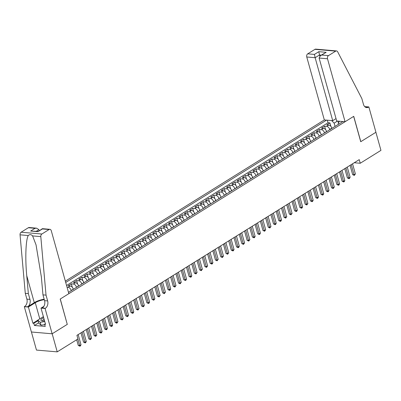 <?xml version="1.0" encoding="UTF-8"?>
<svg xmlns="http://www.w3.org/2000/svg" width="401" height="401" viewBox="0 0 401 401"><rect width="100%" height="100%" fill="white"/><g stroke="black" fill="none" stroke-linecap="round" stroke-linejoin="round"><path stroke-width="0.6" d="M336.028 118.601L332.715 120.661L324.329 119.939L65.348 281.141M31.428 332.003L36.471 350.078L57.223 351.862L77.934 338.975L76.927 335.356L359.231 159.638L360.238 163.257L380.95 150.365L375.897 132.275L360.73 141.718L353.657 116.39L60.275 299.006L67.248 324.324M331.903 128.38L331.838 128.155A3.183 1.99 -121.9 0 0 328.785 125.067L326.74 124.886L329.903 122.917L330.855 126.315M329.792 129.693L329.727 129.468A3.183 1.99 -121.9 0 0 326.675 126.38L324.63 126.205L325.577 129.603M324.63 126.205L321.462 128.175L323.507 128.35A3.183 1.99 -121.9 0 1 326.559 131.438L326.625 131.668M321.346 134.952L321.286 134.721A3.183 1.99 -121.9 0 0 318.234 131.633L316.183 131.458L319.351 129.488L320.299 132.886M316.073 138.235L316.008 138.004A3.183 1.99 -121.9 0 0 312.955 134.916L310.91 134.741L314.073 132.771L315.026 136.17M310.795 141.518L310.73 141.292A3.183 1.99 -121.9 0 0 307.677 138.205L305.632 138.024L308.8 136.054L309.747 139.453M305.517 144.806L305.452 144.576A3.183 1.99 -121.9 0 0 302.404 141.488L300.354 141.312L303.522 139.342L304.469 142.741M300.244 148.089L300.179 147.859A3.183 1.99 -121.9 0 0 297.126 144.771L295.081 144.596L298.244 142.626L299.196 146.024M294.966 151.372L294.9 151.142A3.183 1.99 -121.9 0 0 291.848 148.054L289.803 147.879L292.966 145.909L293.918 149.307M289.687 154.656L289.622 154.43A3.183 1.99 -121.9 0 0 286.575 151.342L284.525 151.162L287.692 149.192L288.64 152.591M284.409 157.944L284.349 157.713A3.183 1.99 -121.9 0 0 281.296 154.626L279.246 154.45L282.414 152.48L283.362 155.879M279.136 161.227L279.071 160.996A3.183 1.99 -121.9 0 0 276.018 157.909L273.973 157.733L277.136 155.763L278.088 159.162M273.858 164.51L273.793 164.28A3.183 1.99 -121.9 0 0 270.74 161.192L268.695 161.017L271.863 159.047L272.81 162.445M268.58 167.793L268.52 167.568A3.183 1.99 -121.9 0 0 265.467 164.48L263.417 164.3L266.585 162.33L267.532 165.728M263.307 171.082L263.241 170.851A3.183 1.99 -121.9 0 0 260.189 167.763L258.144 167.588L261.307 165.613L262.259 169.016M258.028 174.365L257.963 174.134A3.183 1.99 -121.9 0 0 254.911 171.047L252.866 170.871L256.028 168.901L256.981 172.3M252.75 177.648L252.685 177.417A3.183 1.99 -121.9 0 0 249.638 174.33L247.587 174.154L250.755 172.184L251.703 175.583M247.472 180.931L247.412 180.706A3.183 1.99 -121.9 0 0 244.359 177.618L242.309 177.437L245.477 175.468L246.425 178.866M242.199 184.219L242.134 183.989A3.183 1.99 -121.9 0 0 239.081 180.901L237.036 180.726L240.199 178.751L241.151 182.154M236.921 187.503L236.856 187.272A3.183 1.99 -121.9 0 0 233.803 184.184L231.758 184.009L234.926 182.039L235.873 185.437M231.643 190.786L231.583 190.555A3.183 1.99 -121.9 0 0 228.53 187.468L226.48 187.292L229.648 185.322L230.595 188.721M226.37 194.069L226.304 193.843A3.183 1.99 -121.9 0 0 223.252 190.756L221.207 190.575L224.37 188.605L225.322 192.004M221.091 197.357L221.026 197.127A3.183 1.99 -121.9 0 0 217.974 194.039L215.928 193.863L219.096 191.889L220.044 195.292M215.813 200.64L215.748 200.41A3.183 1.99 -121.9 0 0 212.7 197.322L210.65 197.147L213.818 195.177L214.766 198.575M210.535 203.924L210.475 203.693A3.183 1.99 -121.9 0 0 207.422 200.605L205.372 200.43L208.54 198.46L209.487 201.858M205.262 207.207L205.197 206.981A3.183 1.99 -121.9 0 0 202.144 203.893L200.099 203.713L203.262 201.743L204.214 205.142M199.984 210.495L199.919 210.264A3.183 1.99 -121.9 0 0 196.871 207.177L194.821 207.001L197.989 205.026L198.936 208.43M194.706 213.778L194.645 213.548A3.183 1.99 -121.9 0 0 191.593 210.46L189.543 210.284L192.711 208.314L193.658 211.713M189.432 217.061L189.367 216.831A3.183 1.99 -121.9 0 0 186.315 213.743L184.27 213.568L187.432 211.598L188.385 214.996M184.154 220.344L184.089 220.119A3.183 1.99 -121.9 0 0 181.036 217.031L178.991 216.851L182.159 214.881L183.107 218.279M178.876 223.628L178.811 223.402A3.183 1.99 -121.9 0 0 175.763 220.314L173.713 220.139L176.881 218.164L177.828 221.568M173.603 226.916L173.538 226.685A3.183 1.99 -121.9 0 0 170.485 223.598L168.44 223.422L171.603 221.452L172.555 224.851M168.325 230.199L168.26 229.968A3.183 1.99 -121.9 0 0 165.207 226.881L163.162 226.705L166.325 224.735L167.277 228.134M163.047 233.482L162.981 233.257A3.183 1.99 -121.9 0 0 159.934 230.169L157.884 229.989L161.052 228.019L161.999 231.417M157.768 236.765L157.708 236.54A3.183 1.99 -121.9 0 0 154.656 233.452L152.606 233.277L155.773 231.302L156.721 234.705M152.495 240.054L152.43 239.823A3.183 1.99 -121.9 0 0 149.378 236.735L147.332 236.56L150.495 234.59L151.448 237.988M147.217 243.337L147.152 243.106A3.183 1.99 -121.9 0 0 144.099 240.019L142.054 239.843L145.222 237.873L146.17 241.272M141.939 246.62L141.879 246.394A3.183 1.99 -121.9 0 0 138.826 243.307L136.776 243.126L139.944 241.156L140.891 244.555M136.666 249.903L136.601 249.678A3.183 1.99 -121.9 0 0 133.548 246.59L131.503 246.415L134.666 244.44L135.618 247.843M131.388 253.191L131.322 252.961A3.183 1.99 -121.9 0 0 128.27 249.873L126.225 249.698L129.393 247.728L130.34 251.126M126.109 256.475L126.044 256.244A3.183 1.99 -121.9 0 0 122.997 253.156L120.947 252.981L124.115 251.011L125.062 254.409M120.831 259.758L120.771 259.532A3.183 1.99 -121.9 0 0 117.719 256.445L115.668 256.264L118.836 254.294L119.784 257.693M115.558 263.041L115.493 262.815A3.183 1.99 -121.9 0 0 112.44 259.728L110.395 259.552L113.558 257.577L114.511 260.981M110.28 266.329L110.215 266.099A3.183 1.99 -121.9 0 0 107.162 263.011L105.117 262.835L108.285 260.866L109.232 264.264M105.002 269.612L104.942 269.382A3.183 1.99 -121.9 0 0 101.889 266.294L99.839 266.119L103.007 264.149L103.954 267.547M99.729 272.896L99.664 272.67A3.183 1.99 -121.9 0 0 96.611 269.582L94.566 269.402L97.729 267.432L98.681 270.83M94.451 276.179L94.385 275.953A3.183 1.99 -121.9 0 0 91.333 272.865L89.288 272.69L92.456 270.715L93.403 274.119M89.172 279.467L89.107 279.236A3.183 1.99 -121.9 0 0 86.06 276.149L84.009 275.973L87.177 274.003L88.125 277.402M83.899 282.75L83.834 282.52A3.183 1.99 -121.9 0 0 80.781 279.432L78.736 279.256L81.899 277.286L82.847 280.685M78.621 286.033L78.556 285.808A3.183 1.99 -121.9 0 0 75.503 282.72L73.458 282.54L76.621 280.57L77.573 283.968M73.343 289.316L73.278 289.091A3.183 1.99 -121.9 0 0 70.23 286.003L68.18 285.828L71.348 283.853L72.295 287.256M68.481 292.349L342.895 121.538M326.519 120.13L65.719 282.459M71.233 290.635L73.278 289.091M76.511 287.347L78.556 285.808M81.784 284.063L83.834 282.52M87.062 280.78L89.107 279.236M92.34 277.497L94.385 275.953M97.618 274.209L99.664 272.67M102.892 270.926L104.942 269.382M108.17 267.642L110.215 266.099M113.448 264.359L115.493 262.815M118.721 261.071L120.771 259.532M123.999 257.788L126.044 256.244M129.277 254.505L131.322 252.961M134.551 251.221L136.601 249.678M139.829 247.933L141.879 246.394M145.107 244.65L147.152 243.106M150.385 241.367L152.43 239.823M155.658 238.084L157.708 236.54M160.936 234.796L162.981 233.257M166.215 231.512L168.26 229.968M171.488 228.229L173.538 226.685M176.766 224.946L178.811 223.402M182.044 221.658L184.089 220.119M187.322 218.375L189.367 216.831M192.595 215.091L194.645 213.548M197.873 211.808L199.919 210.264M203.152 208.52L205.197 206.981M208.425 205.237L210.475 203.693M213.703 201.954L215.748 200.41M218.981 198.67L221.026 197.127M224.259 195.382L226.304 193.843M229.532 192.099L231.583 190.555M234.811 188.816L236.856 187.272M240.089 185.533L242.134 183.989M245.362 182.244L247.412 180.706M250.64 178.961L252.685 177.417M255.918 175.678L257.963 174.134M261.191 172.395L263.241 170.851M266.47 169.107L268.52 167.568M271.748 165.824L273.793 164.28M277.026 162.54L279.071 160.996M282.299 159.257L284.349 157.713M287.577 155.969L289.622 154.43M292.855 152.686L294.9 151.142M298.128 149.403L300.179 147.859M303.407 146.119L305.452 144.576M308.685 142.831L310.73 141.292M313.963 139.548L316.008 138.004M319.236 136.265L321.286 134.721M324.514 132.982L326.559 131.438M329.903 122.917L328.028 122.756L66.566 285.497M67.047 287.226L68.115 287.317A3.183 1.99 58.1 0 1 71.167 290.404M71.348 283.853L73.393 284.033A3.183 1.99 58.1 0 1 76.446 287.121M76.621 280.57L78.671 280.745A3.183 1.99 58.1 0 1 81.724 283.833M81.899 277.286L83.949 277.462A3.183 1.99 58.1 0 1 86.997 280.55M87.177 274.003L89.222 274.179A3.183 1.99 58.1 0 1 92.275 277.266M92.456 270.715L94.501 270.896A3.183 1.99 58.1 0 1 97.553 273.983M97.729 267.432L99.779 267.607A3.183 1.99 58.1 0 1 102.826 270.695M103.007 264.149L105.052 264.324A3.183 1.99 58.1 0 1 108.105 267.412M108.285 260.866L110.33 261.041A3.183 1.99 58.1 0 1 113.383 264.129M113.558 257.577L115.608 257.758A3.183 1.99 58.1 0 1 118.661 260.845M118.836 254.294L120.886 254.47A3.183 1.99 58.1 0 1 123.934 257.557M124.115 251.011L126.16 251.186A3.183 1.99 58.1 0 1 129.212 254.274M129.393 247.728L131.438 247.903A3.183 1.99 58.1 0 1 134.49 250.991M134.666 244.44L136.716 244.62A3.183 1.99 58.1 0 1 139.764 247.708M139.944 241.156L141.989 241.332A3.183 1.99 58.1 0 1 145.042 244.42M145.222 237.873L147.267 238.049A3.183 1.99 58.1 0 1 150.32 241.136M150.495 234.59L152.545 234.765A3.183 1.99 58.1 0 1 155.598 237.853M155.773 231.302L157.819 231.482A3.183 1.99 58.1 0 1 160.871 234.57M161.052 228.019L163.097 228.194A3.183 1.99 58.1 0 1 166.149 231.282M166.325 224.735L168.375 224.911A3.183 1.99 58.1 0 1 171.427 227.999M171.603 221.452L173.653 221.628A3.183 1.99 58.1 0 1 176.701 224.715M176.881 218.164L178.926 218.345A3.183 1.99 58.1 0 1 181.979 221.432M182.159 214.881L184.204 215.056A3.183 1.99 58.1 0 1 187.257 218.144M187.432 211.598L189.483 211.773A3.183 1.99 58.1 0 1 192.535 214.861M192.711 208.314L194.756 208.49A3.183 1.99 58.1 0 1 197.808 211.578M197.989 205.026L200.034 205.207A3.183 1.99 58.1 0 1 203.086 208.294M203.262 201.743L205.312 201.919A3.183 1.99 58.1 0 1 208.365 205.006M208.54 198.46L210.59 198.635A3.183 1.99 58.1 0 1 213.638 201.723M213.818 195.177L215.863 195.352A3.183 1.99 58.1 0 1 218.916 198.44M219.096 191.889L221.141 192.069A3.183 1.99 58.1 0 1 224.194 195.157M224.37 188.605L226.42 188.781A3.183 1.99 58.1 0 1 229.467 191.868M229.648 185.322L231.693 185.498A3.183 1.99 58.1 0 1 234.745 188.585M234.926 182.039L236.971 182.214A3.183 1.99 58.1 0 1 240.024 185.302M240.199 178.751L242.249 178.931A3.183 1.99 58.1 0 1 245.302 182.019M245.477 175.468L247.522 175.643A3.183 1.99 58.1 0 1 250.575 178.731M250.755 172.184L252.8 172.36A3.183 1.99 58.1 0 1 255.853 175.448M256.028 168.901L258.079 169.077A3.183 1.99 58.1 0 1 261.131 172.164M261.307 165.613L263.357 165.793A3.183 1.99 58.1 0 1 266.404 168.881M266.585 162.33L268.63 162.505A3.183 1.99 58.1 0 1 271.683 165.593M271.863 159.047L273.908 159.222A3.183 1.99 58.1 0 1 276.961 162.31M277.136 155.763L279.186 155.939A3.183 1.99 58.1 0 1 282.239 159.027M282.414 152.48L284.459 152.656A3.183 1.99 58.1 0 1 287.512 155.743M287.692 149.192L289.738 149.367A3.183 1.99 58.1 0 1 292.79 152.455M292.966 145.909L295.016 146.084A3.183 1.99 58.1 0 1 298.068 149.172M298.244 142.626L300.294 142.801A3.183 1.99 58.1 0 1 303.341 145.889M303.522 139.342L305.567 139.518A3.183 1.99 58.1 0 1 308.62 142.606M308.8 136.054L310.845 136.23A3.183 1.99 58.1 0 1 313.898 139.317M314.073 132.771L316.123 132.947A3.183 1.99 58.1 0 1 319.171 136.034M319.351 129.488L321.396 129.663A3.183 1.99 58.1 0 1 324.449 132.751M339.391 121.237L338.193 123.493L338.424 124.32M338.454 123.007L337.923 121.112M337.482 121.072L334.153 123.142L331.607 120.566M335.066 126.41L334.153 123.142M67.343 324.329L52.175 333.772L57.223 351.862M354.243 162.741L360.238 163.257M328.028 122.756L327.311 120.195M350.063 165.342L352.659 174.63L354.063 174.751L351.231 164.616M355.381 173.929L354.299 175.412L354.063 174.751L355.381 173.929L352.549 163.793M354.299 175.412L352.659 174.63M44.737 324.604L41.022 325.211L38.626 322.985L37.819 320.088L43.388 316.625M44.767 321.572L40.21 322.314L37.819 320.088M41.022 325.211L40.21 322.314M43.694 317.727A5.173 1.714 -15.6 0 0 42.23 320.875A5.173 1.714 -15.6 0 0 44.556 320.805M44.095 319.161A3.544 1.173 -15.6 0 0 42.737 320.579A3.544 1.173 -15.6 0 0 43.092 320.925M345.081 121.729L327.507 58.772L319.121 58.05L336.7 121.007L345.081 121.729L353.737 116.34L360.81 141.668L375.927 132.26L368.855 106.932L364.715 106.626M324.329 119.939L306.755 56.982A2.386 1.689 -85.1 0 1 307.727 53.829L314.93 49.343A2.386 1.689 -85.1 0 1 315.742 49.138L336.494 50.922A2.386 1.689 94.9 0 1 337.682 51.829L361.837 98.556L363.456 104.345A5.574 3.94 94.9 0 0 366.669 107.598A5.574 3.94 94.9 0 0 368.564 107.112L368.855 106.932M307.727 53.829L314.434 54.406L318.81 51.679L326.158 52.31L321.777 55.037L328.484 55.614L335.687 51.133L314.93 49.343M332.715 120.661L315.136 57.709L306.755 56.982M336.494 50.922A2.386 1.689 94.9 0 0 335.687 51.133M328.484 55.614A2.386 1.689 94.9 0 0 327.507 58.772M365.176 107.022A5.574 3.94 94.9 0 0 365.491 106.846L368.564 107.112M319.828 56.085L319.517 54.982L315.136 57.709L314.434 54.406M318.81 51.679L319.517 54.982L321.211 55.127M326.158 52.31L320.454 55.599L319.121 58.05M321.777 55.037L320.454 55.599M39.188 230.67L38.902 229.648L36.326 231.252M46.03 295.131L42.957 294.865L41.358 276.926L36.045 244.876L32.596 235.908C31.223 234.344 29.774 234.219 28.255 235.537C25.779 239.552 25.062 258.505 26.747 275.662L28.346 293.607L29.965 299.397A5.574 3.94 -85.1 0 1 27.684 306.76L24.326 306.675L31.393 332.003L52.145 333.792L67.263 324.379L60.195 299.056L68.847 293.667L51.268 230.71A2.386 1.689 94.9 0 0 49.894 229.317A2.386 1.689 94.9 0 0 49.082 229.527L41.879 234.009A2.386 1.689 94.9 0 0 40.802 236.62L46.03 295.131L47.644 300.92A5.574 3.94 -85.1 0 1 45.368 308.284L45.077 308.464L52.145 333.792M28.346 293.607L25.278 293.342L26.892 299.131A5.574 3.94 -85.1 0 1 24.611 306.494M45.368 308.284L42.295 308.018A5.574 3.94 -85.1 0 0 44.576 300.655L42.957 294.865M49.082 229.527L42.381 228.951L38 231.673L30.651 231.041L35.032 228.314L28.331 227.738L21.128 232.224L41.879 234.009M28.255 235.537L20.05 234.831L25.278 293.342M45.077 308.464L41.007 308.113L45.534 324.324L44.636 324.244L45.383 323.782M38.596 322.88L34.421 325.482L45.243 326.414L44.636 324.244M34.421 325.482L33.814 323.311L32.917 323.236L28.391 307.026L24.326 306.675M44.31 299.702A8.957 2.962 -15.6 0 0 35.278 302.74L28.391 307.026M41.007 308.113L43.874 306.329M44.175 299.216A10.371 3.434 -15.6 0 0 34.28 302.655L27.684 306.76M20.05 234.831A2.386 1.689 -85.1 0 1 21.128 232.224M28.331 227.738A2.386 1.689 -85.1 0 1 29.138 227.527L36.631 228.174L38.902 229.648M32.917 323.236L37.839 320.168M37.99 320.71L33.814 323.311M42.381 228.951L42.401 228.67L49.894 229.317M38 231.673L42.396 228.675M30.651 231.041L38.02 231.397M35.032 228.314L36.631 228.174M344.79 168.626L347.381 177.914L348.785 178.039L345.953 167.899M350.103 177.217L349.552 178.365L349.02 178.696L348.785 178.039L350.103 177.217L347.271 167.082M349.02 178.696L347.381 177.914M339.512 171.909L342.103 181.202L343.507 181.322L340.68 171.187M344.825 180.5L344.274 181.653L343.747 181.979L343.507 181.322L344.825 180.5L341.998 170.365M343.747 181.979L342.103 181.202M334.233 175.197L336.83 184.485L338.228 184.605L335.401 174.47M339.552 183.783L338.995 184.936L338.469 185.262L338.228 184.605L339.552 183.783L336.72 173.648M338.469 185.262L336.83 184.485M328.96 178.48L331.552 187.768L332.955 187.889L330.123 177.753M334.274 187.066L333.191 188.55L332.955 187.889L334.274 187.066L331.442 176.931M333.191 188.55L331.552 187.768M323.682 181.763L326.274 191.051L327.677 191.177L324.845 181.036M328.995 190.355L328.444 191.503L327.913 191.833L327.677 191.177L328.995 190.355L326.168 180.219M327.913 191.833L326.274 191.051M318.404 185.046L321 194.34L322.399 194.46L319.572 184.325M323.722 193.638L323.166 194.791L322.64 195.117L322.399 194.46L323.722 193.638L320.89 183.503M322.64 195.117L321 194.34M313.126 188.335L315.722 197.623L317.126 197.743L314.294 187.608M318.444 196.921L317.888 198.074L317.361 198.4L317.126 197.743L318.444 196.921L315.612 186.786M317.361 198.4L315.722 197.623M307.853 191.618L310.444 200.906L311.848 201.026L309.016 190.891M313.166 200.204L312.615 201.357L312.083 201.688L311.848 201.026L313.166 200.204L310.334 190.069M312.083 201.688L310.444 200.906M302.575 194.901L305.166 204.189L306.57 204.315L303.742 194.174M307.888 203.492L306.81 204.971L306.57 204.315L307.888 203.492L305.061 193.357M306.81 204.971L305.166 204.189M297.296 198.184L299.893 207.477L301.291 207.598L298.464 197.462M302.615 206.776L302.058 207.929L301.532 208.254L301.291 207.598L302.615 206.776L299.783 196.64M301.532 208.254L299.893 207.477M292.023 201.472L294.615 210.761L296.018 210.881L293.186 200.746M297.336 210.059L296.78 211.212L296.254 211.538L296.018 210.881L297.336 210.059L294.504 199.924M296.254 211.538L294.615 210.761M286.745 204.756L289.337 214.044L290.74 214.164L287.908 204.029M292.058 213.342L290.981 214.826L290.74 214.164L292.058 213.342L289.231 203.207M290.981 214.826L289.337 214.044M281.467 208.039L284.063 217.327L285.462 217.447L282.635 207.312M286.785 216.63L285.702 218.109L285.462 217.447L286.785 216.63L283.953 206.495M285.702 218.109L284.063 217.327M276.189 211.322L278.785 220.615L280.189 220.735L277.357 210.6M281.507 219.913L280.951 221.066L280.424 221.392L280.189 220.735L281.507 219.913L278.675 209.778M280.424 221.392L278.785 220.615M270.916 214.61L273.507 223.898L274.911 224.019L272.078 213.883M276.229 223.197L275.677 224.349L275.146 224.675L274.911 224.019L276.229 223.197L273.402 213.061M275.146 224.675L273.507 223.898M265.637 217.893L268.234 227.182L269.632 227.302L266.805 217.167M270.951 226.48L269.873 227.963L269.632 227.302L270.951 226.48L268.124 216.345M269.873 227.963L268.234 227.182M260.359 221.177L262.956 230.465L264.359 230.585L261.527 220.45M265.678 229.768L264.595 231.247L264.359 230.585L265.678 229.768L262.845 219.633M264.595 231.247L262.956 230.465M255.086 224.46L257.678 233.753L259.081 233.873L256.249 223.738M260.399 233.051L259.848 234.204L259.317 234.53L259.081 233.873L260.399 233.051L257.567 222.916M259.317 234.53L257.678 233.753M249.808 227.748L252.399 237.036L253.803 237.156L250.976 227.021M255.121 236.334L254.57 237.487L254.044 237.813L253.803 237.156L255.121 236.334L252.294 226.199M254.044 237.813L252.399 237.036M244.53 231.031L247.126 240.319L248.525 240.44L245.698 230.304M249.848 239.618L248.765 241.101L248.525 240.44L249.848 239.618L247.016 229.482M248.765 241.101L247.126 240.319M239.257 234.314L241.848 243.602L243.252 243.723L240.42 233.588M244.57 242.906L243.487 244.384L243.252 243.723L244.57 242.906L241.738 232.77M243.487 244.384L241.848 243.602M233.978 237.598L236.57 246.891L237.973 247.011L235.141 236.876M239.292 246.189L238.74 247.342L238.209 247.668L237.973 247.011L239.292 246.189L236.465 236.054M238.209 247.668L236.57 246.891M228.7 240.886L231.297 250.174L232.695 250.294L229.868 240.159M234.014 249.472L233.462 250.625L232.936 250.951L232.695 250.294L234.014 249.472L231.187 239.337M232.936 250.951L231.297 250.174M223.422 244.169L226.019 253.457L227.422 253.577L224.59 243.442M228.74 252.755L227.658 254.239L227.422 253.577L228.74 252.755L225.908 242.62M227.658 254.239L226.019 253.457M218.149 247.452L220.74 256.74L222.144 256.861L219.312 246.725M223.462 256.044L222.38 257.522L222.144 256.861L223.462 256.044L220.63 245.903M222.38 257.522L220.74 256.74M212.871 250.735L215.462 260.028L216.866 260.149L214.039 250.013M218.184 259.327L217.106 260.805L216.866 260.149L218.184 259.327L215.357 249.191M217.106 260.805L215.462 260.028M207.593 254.023L210.189 263.312L211.588 263.432L208.761 253.297M212.911 262.61L212.355 263.763L211.828 264.089L211.588 263.432L212.911 262.61L210.079 252.475M211.828 264.089L210.189 263.312M202.32 257.307L204.911 266.595L206.315 266.715L203.482 256.58M207.633 265.893L206.55 267.377L206.315 266.715L207.633 265.893L204.801 255.758M206.55 267.377L204.911 266.595M197.041 260.59L199.633 269.878L201.036 269.998L198.204 259.863M202.355 269.181L201.272 270.66L201.036 269.998L202.355 269.181L199.528 259.041M201.272 270.66L199.633 269.878M191.763 263.873L194.36 273.166L195.758 273.287L192.931 263.151M197.081 272.464L195.999 273.943L195.758 273.287L197.081 272.464L194.249 262.329M195.999 273.943L194.36 273.166M186.485 267.161L189.082 276.449L190.485 276.57L187.653 266.434M191.803 275.748L191.247 276.901L190.721 277.226L190.485 276.57L191.803 275.748L188.971 265.612M190.721 277.226L189.082 276.449M181.212 270.444L183.803 279.733L185.207 279.853L182.375 269.718M186.525 279.031L185.974 280.184L185.442 280.515L185.207 279.853L186.525 279.031L183.698 268.896M185.442 280.515L183.803 279.733M175.934 273.728L178.525 283.016L179.929 283.136L177.102 273.001M181.247 282.319L180.169 283.798L179.929 283.136L181.247 282.319L178.42 272.179M180.169 283.798L178.525 283.016M170.656 277.011L173.252 286.304L174.656 286.424L171.823 276.289M175.974 285.602L174.891 287.081L174.656 286.424L175.974 285.602L173.142 275.467M174.891 287.081L173.252 286.304M165.382 280.299L167.974 289.587L169.377 289.707L166.545 279.572M170.696 288.885L170.144 290.038L169.613 290.364L169.377 289.707L170.696 288.885L167.864 278.75M169.613 290.364L167.974 289.587M160.104 283.582L162.696 292.87L164.099 292.991L161.272 282.855M165.418 292.169L164.34 293.652L164.099 292.991L165.418 292.169L162.59 282.033M164.34 293.652L162.696 292.87M154.826 286.865L157.423 296.154L158.821 296.274L155.994 286.139M160.144 295.457L159.062 296.935L158.821 296.274L160.144 295.457L157.312 285.317M159.062 296.935L157.423 296.154M149.553 290.149L152.144 299.442L153.548 299.562L150.716 289.427M154.866 298.74L153.784 300.219L153.548 299.562L154.866 298.74L152.034 288.605M153.784 300.219L152.144 299.442M144.275 293.437L146.866 302.725L148.27 302.845L145.438 292.71M149.588 302.023L149.037 303.176L148.505 303.502L148.27 302.845L149.588 302.023L146.761 291.888M148.505 303.502L146.866 302.725M138.997 296.72L141.593 306.008L142.992 306.128L140.165 295.993M144.31 305.306L143.758 306.459L143.232 306.785L142.992 306.128L144.31 305.306L141.483 295.171M143.232 306.785L141.593 306.008M133.718 300.003L136.315 309.291L137.718 309.412L134.886 299.276M139.037 308.595L137.954 310.073L137.718 309.412L139.037 308.595L136.205 298.454M137.954 310.073L136.315 309.291M128.445 303.286L131.037 312.579L132.44 312.7L129.608 302.565M133.759 311.878L133.207 313.026L132.676 313.356L132.44 312.7L133.759 311.878L130.926 301.742M132.676 313.356L131.037 312.579M123.167 306.575L125.759 315.863L127.162 315.983L124.335 305.848M128.48 315.161L127.929 316.314L127.403 316.64L127.162 315.983L128.48 315.161L125.653 305.026M127.403 316.64L125.759 315.863M117.889 309.858L120.485 319.146L121.884 319.266L119.057 309.131M123.207 318.444L122.651 319.597L122.125 319.923L121.884 319.266L123.207 318.444L120.375 308.309M122.125 319.923L120.485 319.146M112.616 313.141L115.207 322.429L116.611 322.549L113.779 312.414M117.929 321.732L116.846 323.211L116.611 322.549L117.929 321.732L115.097 311.592M116.846 323.211L115.207 322.429M107.338 316.424L109.929 325.717L111.333 325.838L108.501 315.702M112.651 325.016L112.1 326.163L111.568 326.494L111.333 325.838L112.651 325.016L109.824 314.88M111.568 326.494L109.929 325.717M102.06 319.712L104.656 329L106.054 329.121L103.227 318.985M107.378 328.299L106.821 329.452L106.295 329.777L106.054 329.121L107.378 328.299L104.546 318.163M106.295 329.777L104.656 329M96.781 322.995L99.378 332.284L100.781 332.404L97.949 322.269M102.1 331.582L101.543 332.735L101.017 333.061L100.781 332.404L102.1 331.582L99.268 321.447M101.017 333.061L99.378 332.284M91.508 326.279L94.1 335.567L95.503 335.687L92.671 325.552M96.821 334.87L95.739 336.349L95.503 335.687L96.821 334.87L93.989 324.73M95.739 336.349L94.1 335.567M86.23 329.562L88.821 338.855L90.225 338.975L87.398 328.84M91.543 338.153L90.466 339.632L90.225 338.975L91.543 338.153L88.716 328.018M90.466 339.632L88.821 338.855M80.952 332.85L83.548 342.138L84.947 342.259L82.12 332.123M86.27 341.436L85.714 342.589L85.187 342.915L84.947 342.259L86.27 341.436L83.438 331.301M85.187 342.915L83.548 342.138M76.686 339.752L78.27 345.421L79.674 345.542L77.854 339.025M80.992 344.72L80.436 345.873L79.909 346.198L79.674 345.542L80.992 344.72L78.16 334.584M79.909 346.198L78.27 345.421M329.727 129.468L331.838 128.155M326.675 126.38L328.785 125.067M68.115 287.317L70.23 286.003M73.393 284.033L75.503 282.72M78.671 280.745L80.781 279.432M83.949 277.462L86.06 276.149M89.222 274.179L91.333 272.865M94.501 270.896L96.611 269.582M99.779 267.607L101.889 266.294M105.052 264.324L107.162 263.011M110.33 261.041L112.44 259.728M115.608 257.758L117.719 256.445M120.886 254.47L122.997 253.156M126.16 251.186L128.27 249.873M131.438 247.903L133.548 246.59M136.716 244.62L138.826 243.307M141.989 241.332L144.099 240.019M147.267 238.049L149.378 236.735M152.545 234.765L154.656 233.452M157.819 231.482L159.934 230.169M163.097 228.194L165.207 226.881M168.375 224.911L170.485 223.598M173.653 221.628L175.763 220.314M178.926 218.345L181.036 217.031M184.204 215.056L186.315 213.743M189.483 211.773L191.593 210.46M194.756 208.49L196.871 207.177M200.034 205.207L202.144 203.893M205.312 201.919L207.422 200.605M210.59 198.635L212.7 197.322M215.863 195.352L217.974 194.039M221.141 192.069L223.252 190.756M226.42 188.781L228.53 187.468M231.693 185.498L233.803 184.184M236.971 182.214L239.081 180.901M242.249 178.931L244.359 177.618M247.522 175.643L249.638 174.33M252.8 172.36L254.911 171.047M258.079 169.077L260.189 167.763M263.357 165.793L265.467 164.48M268.63 162.505L270.74 161.192M273.908 159.222L276.018 157.909M279.186 155.939L281.296 154.626M284.459 152.656L286.575 151.342M289.738 149.367L291.848 148.054M295.016 146.084L297.126 144.771M300.294 142.801L302.404 141.488M305.567 139.518L307.677 138.205M310.845 136.23L312.955 134.916M316.123 132.947L318.234 131.633M321.396 129.663L323.507 128.35M29.965 299.397L26.892 299.131M44.576 300.655L47.644 300.92M40.802 236.62L32.596 235.908M26.747 275.662L34.28 302.655M39.779 318.87L35.278 302.74"/></g></svg>
